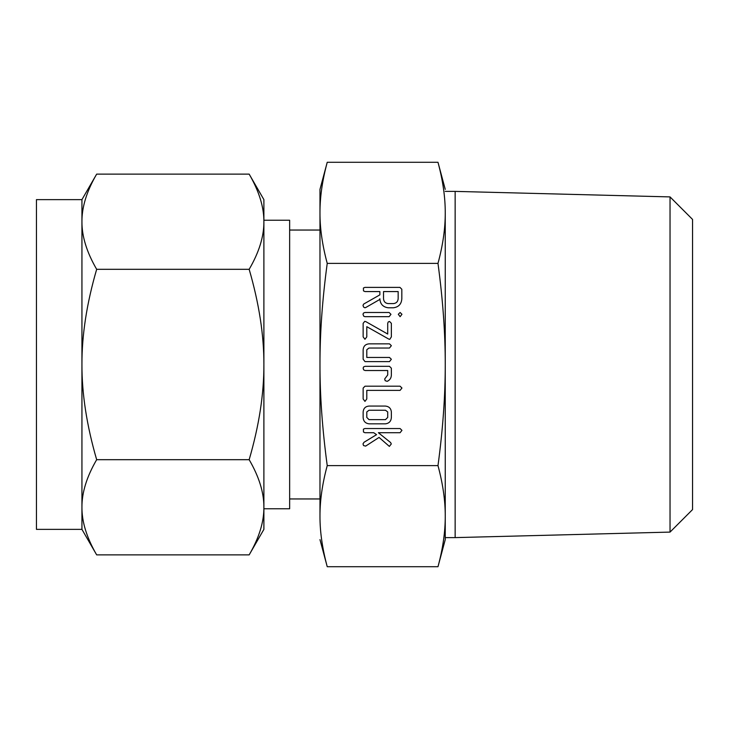 <?xml version="1.0" encoding="UTF-8"?>
<svg xmlns="http://www.w3.org/2000/svg" width="729" height="729" viewBox="0 0 729 729"><rect width="100%" height="100%" fill="white"/><g stroke="black" fill="none" stroke-linecap="round" stroke-linejoin="round"><path stroke-width="1.09" d="M398.298 314.299L400.112 312.486L401.952 314.299L400.112 316.668L398.298 314.299M389.131 312.486L390.972 314.336L389.131 316.668L364.883 316.668L363.707 316.167L363.006 314.336L363.416 313.115L364.883 312.486L389.131 312.486M391.364 336.871L389.751 339.377L388.785 339.085L366.796 326.683L366.796 336.871L364.965 339.267L363.142 336.871L363.142 323.339L364.755 321.352L365.922 321.68L387.71 334.046L387.71 323.339L388.238 321.954L389.541 321.462L391.364 323.339L391.364 336.871M391.364 359.269L389.486 361.62L365.019 361.62L363.142 359.233L363.142 349.774C363.47 346.129 365.457 344.161 369.102 343.851L389.486 343.851L391.364 345.683L389.477 348.034L369.002 348.034L366.796 349.729L366.796 357.447L389.477 357.447L391.364 359.269M391.364 368.218L391.364 375.025C391.282 378.023 389.878 380.128 387.154 381.34L385.176 380.684L384.675 378.989L387.71 374.97L387.71 370.514L365.029 370.514L363.607 369.822L363.142 368.163L363.543 366.96L365.019 366.332L389.486 366.332L391.364 368.218M366.796 398.973L364.965 401.387L363.142 398.982L363.142 388.083L365.01 386.197L400.084 386.197L401.952 388.028L400.075 390.38L366.796 390.38L366.796 398.973M391.364 417.389C391.154 421.207 389.158 423.358 385.404 423.831L369.102 423.831C365.338 423.358 363.352 421.207 363.142 417.389L363.142 411.985C363.47 408.34 365.457 406.363 369.102 406.062L385.404 406.062C389.004 406.445 390.999 408.413 391.364 411.985L391.364 417.389M437.983 162.285L327.23 162.285C322.336 180.373 319.922 197.222 319.976 212.841C319.913 228.323 322.336 245.181 327.23 263.388C322.336 299.564 319.922 333.271 319.976 364.5C319.913 395.483 322.336 429.181 327.23 465.612L437.983 465.612C442.877 429.436 445.301 395.729 445.246 364.5C445.301 333.517 442.886 299.819 437.983 263.388C442.877 245.308 445.301 228.45 445.246 212.841L445.246 364.5L445.246 212.841C445.301 197.349 442.886 180.5 437.983 162.285L445.246 189.376M327.23 263.388L437.983 263.388M389.359 446.394L379.071 437.427L365.648 446.102L363.534 445.565L363.006 443.861L364.044 442.248L376.556 434.657L373.713 432.716L364.892 432.716L363.47 432.024L363.406 429.162L364.892 428.534L400.075 428.534L401.952 430.365L400.084 432.716L378.387 432.716L390.635 442.567L391.291 443.961L389.359 446.394M388.22 307.784C382.98 307.073 380.192 304.057 379.864 298.717L379.864 299.419L365.903 307.438L364.901 307.784L363.543 307.027L363.006 305.333L363.707 304.039L379.864 294.862L379.864 291.573L364.937 291.573L363.489 290.889L363.416 288.019L364.883 287.39L399.957 287.39L401.825 289.258L401.825 298.653C401.488 304.02 398.699 307.055 393.45 307.784L388.22 307.784M445.246 364.5L445.246 539.624L437.983 566.715C442.877 548.627 445.301 531.778 445.246 516.159C445.301 500.677 442.886 483.819 437.983 465.612M445.246 537.61L455.142 537.61L455.142 191.39L445.246 191.39M439.031 166.294L439.496 168.18M440.644 173.11L440.835 173.985M444.881 201.96L444.945 202.926M444.945 526.074L444.881 527.04M440.835 555.015L440.644 555.881M439.851 559.343L439.031 562.706M455.142 537.61L670.033 532.097L670.033 196.903L455.142 191.39M320.268 202.926L320.332 201.96M324.387 173.985L324.578 173.119M325.371 169.666L326.191 166.285M327.23 465.612C322.336 483.691 319.922 500.55 319.976 516.159C319.913 531.651 322.336 548.5 327.23 566.715L437.983 566.715M326.191 562.706L325.726 560.82M324.578 555.881L324.387 555.015M320.332 527.04L320.268 526.074M670.033 196.903L692.55 219.42L692.55 509.58L670.033 532.097M327.23 162.285L319.976 189.376L319.976 498.955L289.65 498.955M319.976 516.159L319.976 364.5M319.976 539.624L327.23 566.715M319.976 230.045L289.65 230.045M263.889 508.76L289.65 508.76L289.65 220.24L263.889 220.24L263.889 364.5C263.989 335.231 259.087 303.501 249.163 269.311L96.665 269.311C86.742 303.364 81.83 335.094 81.94 364.5L81.94 199.628L96.665 174.122C86.742 191.153 81.83 207.018 81.94 221.716C81.839 236.351 86.742 252.216 96.665 269.311M82.404 213.561L82.505 212.677M249.163 174.122L263.889 199.628L263.889 221.716C263.989 207.091 259.087 191.226 249.163 174.122L96.665 174.122M263.889 220.24L263.889 199.628M263.224 211.948L263.424 213.561M81.94 199.628L36.45 199.628L36.45 529.372L81.94 529.372L81.94 364.5C81.839 393.769 86.742 425.499 96.665 459.689C86.742 476.711 81.83 492.576 81.94 507.284C81.839 521.909 86.742 537.774 96.665 554.878L81.94 529.372M249.163 269.311C259.087 252.289 263.998 236.424 263.889 221.716L263.889 529.372L249.163 554.878C259.087 537.847 263.998 521.982 263.889 507.284C263.989 492.649 259.087 476.784 249.163 459.689L96.665 459.689M263.424 515.439L263.324 516.323M82.605 517.052L82.404 515.439M249.163 459.689C259.087 425.636 263.998 393.906 263.889 364.5M249.163 554.878L96.665 554.878M366.796 417.425L369.02 419.649L385.486 419.649L387.71 417.425L387.71 411.94L385.486 410.245L369.02 410.245L366.796 411.94L366.796 417.425M398.162 291.573L383.527 291.573L383.527 298.662C383.746 301.624 385.304 303.264 388.22 303.601L393.45 303.601C396.357 303.255 397.925 301.606 398.162 298.662L398.162 291.573"/></g></svg>
